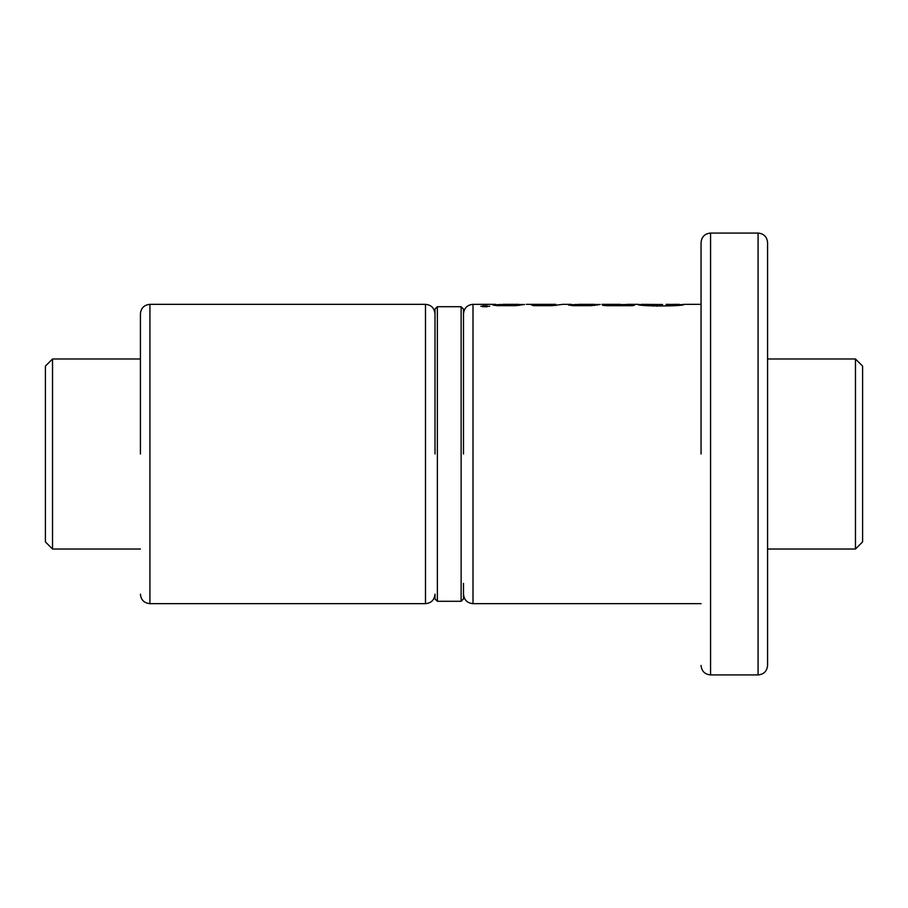 <?xml version="1.0" encoding="UTF-8"?>
<svg xmlns="http://www.w3.org/2000/svg" width="908" height="908" viewBox="0 0 908 908"><rect width="100%" height="100%" fill="white"/><g stroke="black" fill="none" stroke-linecap="round" stroke-linejoin="round"><path stroke-width="1.36" d="M767.578 549.022L855.472 549.022L855.472 358.978L767.578 358.978M52.528 549.022L45.4 541.894L45.4 366.106L52.528 358.978L52.528 549.022L140.422 549.022M855.472 549.022L862.6 541.894L862.6 366.106L855.472 358.978M767.578 563.652L767.578 242.572C767.01 236.806 763.844 233.64 758.078 233.072L758.078 674.928C763.844 674.36 767.01 671.194 767.578 665.428L767.578 344.37M435 454L435 309.095L435 454M437.372 306.711L461.128 306.711L461.128 601.289L437.372 601.289L437.372 306.711L435 309.095L435 324.621M701.055 603.661L473 603.661L473 304.339C467.234 304.906 464.067 308.073 463.5 313.839L463.5 309.095L461.128 306.711M463.5 454L463.5 309.095L463.5 454M140.422 313.839C140.99 308.073 144.156 304.906 149.922 304.339L149.922 603.661L425.489 603.661C431.266 603.094 434.433 599.927 435 594.161L435 598.905L437.372 601.289M461.128 601.289L463.5 598.905L463.5 583.379M140.422 454L140.422 313.839L140.422 454M701.055 454L701.055 242.572L701.055 454M489.718 306.268L480.831 306.268L489.718 306.268M641.32 304.748L637.893 304.339C636.451 306.495 685.529 306.495 684.087 304.339L679.729 304.861M625.748 304.532L604.637 304.918C601.629 305.224 602.492 305.485 607.191 305.69L632.343 305.69C634.885 305.315 635.146 305.054 633.137 304.872L624.454 304.872L627.519 304.339L637.915 304.339M632.343 305.69C634.885 305.315 635.146 305.054 633.137 304.872L633.137 305.417M604.637 305.519L604.637 304.918L602.617 305.304M620.312 305.69L620.312 304.339L601.993 304.339M653.249 306.087L653.249 304.679L641.32 304.362L662.613 304.521M653.249 304.679L647.041 304.339M594.422 304.521L600.177 304.486L591.04 305.656L572.959 305.656L568.612 305.054L576.137 304.464M597.453 305.111L597.453 304.521L600.211 304.475M555.809 305.508L555.809 304.339L526.288 304.339M571.438 304.339L562.869 304.339L552.2 305.656L533.473 305.656L531.101 304.748L554.924 304.339M518.684 304.521L524.552 304.486L515.835 305.656L497.073 305.656L492.976 305.077L500.433 304.464M487.131 305.826L482.704 305.826L484.407 306.756L487.131 306.756L487.131 305.826M485.054 306.302L483.839 306.473L485.054 306.643M767.578 654.362L767.578 632.978M767.578 454L767.578 665.428L767.578 454M666.097 304.509L676.063 304.362M666.097 304.35L677.323 304.498L666.097 304.407M656.825 306.234L656.825 304.702M679.729 305.043L679.729 304.373L673.702 304.339M617.202 305.69L617.202 304.929M621.969 305.69L621.969 304.532M624.454 305.69L624.454 304.872M588.498 305.656L588.498 304.918L575.536 304.679L579.44 304.339L594.422 304.339L594.422 305.497M591.619 304.339C595.205 304.328 594.173 304.521 588.498 304.918M577.67 305.656L577.67 304.918M533.995 305.656L533.995 304.623M538.16 305.656L538.16 304.623M539.795 305.656L539.795 304.861M550.498 305.656L550.498 304.861M512.702 305.656L512.702 304.918L499.786 304.736L503.758 304.339L518.684 304.35L518.684 305.508M512.702 304.918L518.059 304.339M501.954 305.656L501.954 304.918M482.704 306.893L482.704 305.826M425.489 603.661L425.489 304.339C431.266 304.906 434.433 308.073 435 313.839M758.078 674.928L710.567 674.928L710.567 233.072C704.79 233.64 701.623 236.806 701.055 242.572M618.382 305.69L618.382 304.543M52.528 358.978L140.422 358.978M149.922 304.339L425.489 304.339M149.922 603.661C144.156 603.094 140.99 599.927 140.422 594.161M473 304.339L495.813 304.339M684.065 304.339L701.055 304.339M473 603.661C467.234 603.094 464.067 599.927 463.5 594.161M710.567 674.928C704.79 674.36 701.623 671.194 701.055 665.428M710.567 233.072L758.078 233.072M575.536 305.656L575.536 304.679M499.786 305.656L499.786 304.736"/></g></svg>
